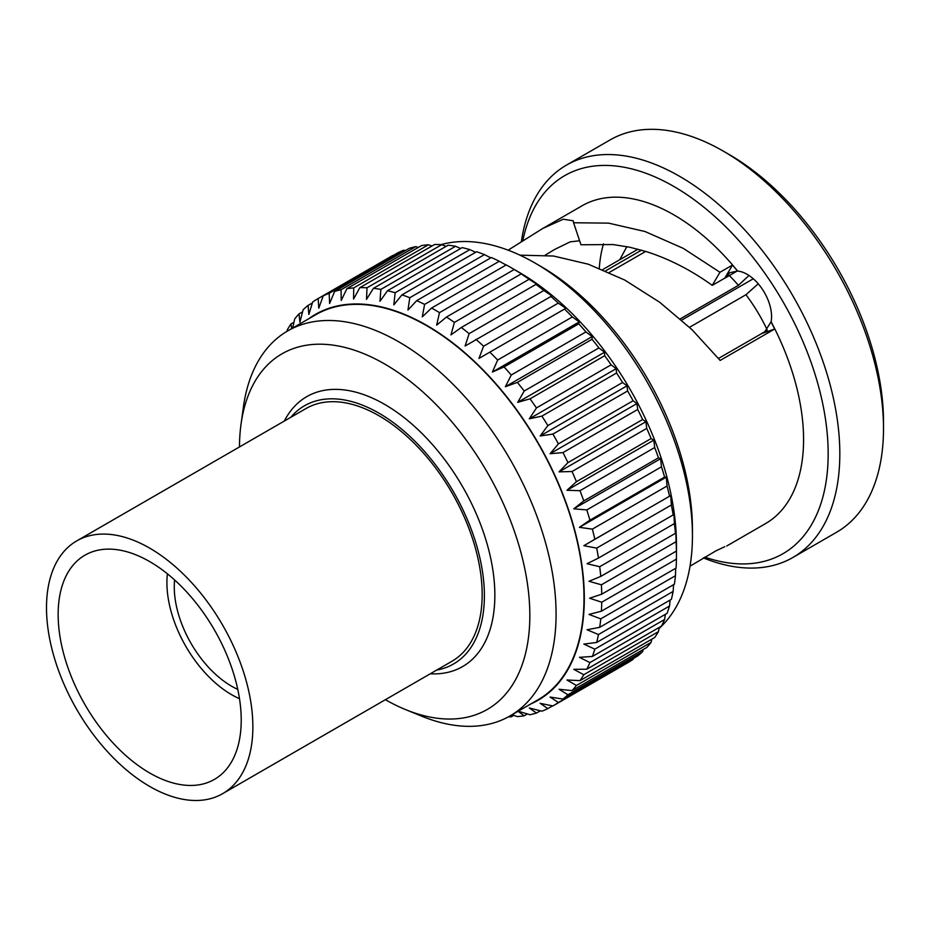 <?xml version="1.0" encoding="UTF-8"?>
<svg xmlns="http://www.w3.org/2000/svg" width="930" height="930" viewBox="0 0 930 930"><rect width="100%" height="100%" fill="white"/><g stroke="black" fill="none" stroke-linecap="round" stroke-linejoin="round"><path stroke-width="1.4" d="M222.642 793.662L451.945 661.277A145.929 84.246 -120 0 0 482.17 594.479A145.929 84.246 -120 0 0 418.465 447.621A145.929 84.246 -120 0 0 306.017 408.526L76.725 540.911A145.929 84.246 -120 0 0 76.725 709.416A145.929 84.246 -120 0 0 222.642 793.662A145.929 84.246 -120 0 0 252.867 726.853A145.929 84.246 -120 0 0 189.174 580.006A145.929 84.246 -120 0 0 76.725 540.911M241.219 720.134A129.456 74.737 -120 0 0 184.71 589.852A129.456 74.737 -120 0 0 84.956 555.175A129.456 74.737 -120 0 0 84.956 704.649A129.456 74.737 -120 0 0 214.412 779.398A129.456 74.737 -120 0 0 241.219 720.134M174.596 579.96A81.073 46.802 -120 0 0 237.766 689.386M167.4 573.81A91.454 52.801 -120 0 0 239.487 698.674M436.705 670.077A149.079 86.072 -120 0 0 484.391 595.758A149.079 86.072 -120 0 0 409.095 435.647A149.079 86.072 -120 0 0 290.776 417.326M430.265 673.797A155.845 89.978 -120 0 0 494.853 595.246A155.845 89.978 -120 0 0 407.991 420.744A155.845 89.978 -120 0 0 284.336 421.046M385.392 699.697A205.321 118.54 -120 0 0 405.794 709.683A205.321 118.54 -120 0 0 529.833 615.451A205.321 118.54 -120 0 0 395.25 370.547A205.321 118.54 -120 0 0 241.021 424.289A205.321 118.54 -120 0 0 239.475 446.946M405.794 709.683L421.767 716.205A222.305 128.352 -120 0 0 510.035 715.926A222.305 128.352 -120 0 0 556.082 614.16A222.305 128.352 -120 0 0 459.036 390.449A222.305 128.352 -120 0 0 287.73 330.894A222.305 128.352 -120 0 0 243.369 407.2L241.021 424.289M510.035 715.926L537.959 699.813A222.305 128.352 -120 0 0 583.994 598.048A222.305 128.352 -120 0 0 486.96 374.325A222.305 128.352 -120 0 0 315.654 314.77L287.73 330.894M530.937 703.871A222.747 128.607 -120 0 0 584.307 598.223A222.747 128.607 -120 0 0 482.461 369.28A222.747 128.607 -120 0 0 308.632 318.827M605.663 270.839L641.491 250.158M645.711 251.414L609.29 272.432M680.272 318.874L738.385 285.324L749.022 275.478M681.69 320.118L753.3 278.779M758.241 283.79L745.953 294.729L689.525 327.302M766.704 330.603L761.403 333.661L764.286 332.475L771.121 321.733A34.515 19.925 -120 0 0 762.53 289.486A34.515 19.925 -120 0 0 737.641 271.072L729.841 272.688L724.807 278.186L737.118 271.083M724.819 546.689L715.844 550.897L690.014 566.184M761.403 333.661L774.69 329.011L720.146 360.433L691.92 329.592L659.707 302.273L624.728 280.035L588.33 264.225L553.524 256.017L519.963 255.169M545.236 255.122L554.64 249.449L570.206 241.847L579.611 240.777M719.971 272.269L712.252 285.359C691.188 270.212 669.333 258.993 646.687 251.716L629.831 247.252L613.126 244.555L580.948 244.764L573.589 222.758L608.58 223.13L644.99 231.512L683.306 248.38L719.971 272.269L732.503 265.062L737.56 271.118M508.129 250.17L542.585 228.571L563.243 219.213L573.264 220.794L573.589 222.758M712.252 285.359L724.784 278.151L732.503 265.062M673.587 584.668L673.146 591.41L598.455 634.539L587.051 629.761L599.699 627.332L674.39 584.203A235.104 135.734 60 0 0 675.459 575.728L600.768 618.857L588.981 614.428L601.385 611.196L676.075 568.067A235.104 135.734 60 0 0 676.436 559.116L601.745 602.233L589.632 598.223L601.745 594.177L676.436 551.06L676.47 548.084L676.436 559.116M670.112 600.071L669.519 606.035L594.828 649.152L583.854 644.095L596.688 642.456L671.379 599.338A235.104 135.734 60 0 0 673.146 591.41M665.31 614.358L664.613 619.461L589.922 662.579L579.413 657.312L592.375 656.464L667.066 613.335A235.104 135.734 60 0 0 669.519 606.035M659.196 627.425L658.463 631.61L583.773 674.727L573.764 669.309L586.795 669.216L661.486 626.099A235.104 135.734 60 0 0 664.613 619.461M651.802 639.177L651.116 642.363L576.426 685.48L566.963 679.993L580.006 680.632L654.697 637.515A235.104 135.734 60 0 0 658.463 631.61M643.188 649.535L642.642 651.639L567.951 694.757L559.046 689.269L572.055 690.606L646.745 647.489A235.104 135.734 60 0 0 651.116 642.363M633.388 658.428L633.098 659.37L558.407 702.487L550.083 697.07L562.999 699.069L637.689 655.952A235.104 135.734 60 0 0 642.642 651.639M553.257 705.754L627.611 662.834A235.104 135.734 60 0 0 627.785 662.73A235.104 135.734 60 0 0 633.098 659.37M552.594 705.882L547.875 708.602L540.144 703.336L552.92 705.951A235.104 135.734 60 0 0 553.094 705.847L627.785 662.73M540.353 710.799L536.447 713.066L529.321 708.009L541.899 711.183A235.104 135.734 60 0 0 547.875 708.602M527.403 713.961L524.195 715.821L517.696 711.043L530.019 714.74A235.104 135.734 60 0 0 536.447 713.066M512.07 714.763L517.371 716.588A235.104 135.734 60 0 0 524.195 715.821M513.813 715.368L511.233 716.856L510.012 715.949M291.625 328.639L291.078 323.861A235.104 135.734 60 0 0 287.312 329.766L287.045 331.301M291.078 323.861L293.961 322.199M676.47 548.084L676.47 545.015A222.747 128.607 60 0 0 518.963 272.211L510.233 267.166A235.104 135.734 60 0 0 506.257 264.922L431.567 308.051L422.278 316.851L424.603 304.389L499.294 261.26A235.104 135.734 60 0 0 491.377 257.517L416.687 300.646L407.968 310.074L409.781 297.728L484.46 254.611A235.104 135.734 60 0 0 476.648 251.739L401.958 294.856L393.82 304.877L395.157 292.718L469.848 249.6A235.104 135.734 60 0 0 462.187 247.624L387.496 290.741L379.975 301.285L380.87 289.404L455.549 246.276A235.104 135.734 60 0 0 448.109 245.206L373.43 288.323L366.513 299.355L367.013 287.788L441.704 244.671A235.104 135.734 60 0 0 434.543 244.52L359.852 287.637L353.563 299.076L353.714 287.905L428.404 244.788A235.104 135.734 60 0 0 421.581 245.555L346.89 288.672L341.229 300.46L341.066 289.753L415.757 246.636A235.104 135.734 60 0 0 409.328 248.31L334.637 291.439L329.604 303.505L329.185 293.31L403.876 250.182A235.104 135.734 60 0 0 397.889 252.774L323.198 295.891L318.781 308.179L318.165 298.542A235.104 135.734 60 0 0 317.99 298.646A235.104 135.734 60 0 0 312.666 302.006L308.853 314.433L308.086 305.424A235.104 135.734 60 0 0 303.134 309.737L299.89 322.233L299.03 313.887A235.104 135.734 60 0 0 294.647 319.013L292.718 328.011M299.03 313.887L302.575 311.829M308.086 305.424L312.387 302.936M318.165 298.542L393.181 255.494M403.876 250.182L405.41 250.577M415.757 246.636L418.372 247.415M428.404 244.788L431.962 246.008M441.704 244.671L446.098 246.369M455.549 246.276L460.675 248.484M469.848 249.6L475.614 252.332M484.46 254.611L490.784 257.854M499.294 261.26L506.094 265.027M439.518 312.631L514.209 269.514L523.497 275.013L521.172 273.897L446.481 317.025L436.647 325.151L439.518 312.631A235.104 135.734 60 0 0 431.567 308.051M454.398 322.408L529.089 279.291L537.807 284.766L535.994 284.359L461.303 327.488L450.969 334.893L454.398 322.408A235.104 135.734 60 0 0 446.481 317.025M469.127 333.638L543.818 290.509L551.943 295.891L465.105 346.03L469.127 333.638A235.104 135.734 60 0 0 461.303 327.488M483.588 346.216L558.279 303.099L565.8 308.307L478.962 358.434L483.588 346.216A235.104 135.734 60 0 0 475.928 339.357M478.962 358.434L565.8 308.307M497.655 360.05L572.345 316.932L579.25 321.896L578.762 323.803L504.072 366.92L492.412 372.035L497.655 360.05A235.104 135.734 60 0 0 490.215 352.54M492.412 372.035L579.25 321.896M511.233 375.034L585.923 331.917L592.201 336.579L592.061 339.276L517.371 382.393L505.362 386.717L511.233 375.034A235.104 135.734 60 0 0 504.072 366.92M505.362 386.717L592.201 336.579M524.195 391.042L598.885 347.925L604.547 352.214L604.698 355.713L530.019 398.842L517.696 402.353L524.195 391.042A235.104 135.734 60 0 0 517.371 382.393M517.696 402.353L604.547 352.214M536.447 407.945L611.126 364.827L616.172 368.675L616.578 372.988L541.899 416.117L529.321 418.814L536.447 407.945A235.104 135.734 60 0 0 530.019 398.842M529.321 418.814L616.172 368.675M547.875 425.603L622.565 382.486L626.994 385.845L627.611 390.96L552.92 434.077L540.144 435.984L547.875 425.603A235.104 135.734 60 0 0 541.899 416.117M540.144 435.984L626.994 385.845M558.407 443.889L633.098 400.76L636.922 403.574L637.689 409.479L562.999 452.596L550.083 453.712L558.407 443.889A235.104 135.734 60 0 0 552.92 434.077M550.083 453.712L636.922 403.574M567.951 462.629L642.642 419.511L645.885 421.72L646.745 428.393L572.055 471.51L559.046 471.859L567.951 462.629A235.104 135.734 60 0 0 562.999 452.596M559.046 471.859L645.885 421.72M576.426 481.694L651.116 438.576L653.802 440.146L654.697 447.551L580.006 490.68L566.963 490.284L576.426 481.694A235.104 135.734 60 0 0 572.055 471.51M566.963 490.284L653.802 440.146M583.773 500.933L658.463 457.804L660.614 458.688L661.486 466.814L586.795 509.931L573.764 508.826L583.773 500.933A235.104 135.734 60 0 0 580.006 490.68M573.764 508.826L660.614 458.688M589.922 520.172L664.613 477.055L666.264 477.206L667.066 486.006L592.375 529.124L579.413 527.345L589.922 520.172A235.104 135.734 60 0 0 586.795 509.931M579.413 527.345L666.264 477.206M594.828 539.272L670.704 495.55L671.379 504.99L596.688 548.107L583.854 545.689L594.828 539.272A235.104 135.734 60 0 0 592.375 529.124M583.854 545.689L670.704 495.55M598.455 558.07L673.146 514.953L673.901 513.581L674.39 523.59L599.699 566.719L587.051 563.72L598.455 558.07A235.104 135.734 60 0 0 596.688 548.107M600.768 576.426L675.459 533.308L675.831 531.135L676.075 541.69L601.385 584.807L588.981 581.273L600.768 576.426A235.104 135.734 60 0 0 599.699 566.719M675.703 568.288L675.459 575.728M723.342 151.148L729.167 154.508A218.271 126.015 60 0 1 883.5 421.836L883.5 428.567A226.513 130.77 -120 0 0 723.342 151.148A226.513 130.77 -120 0 0 723.331 151.148A226.513 130.77 -120 0 0 610.08 139.93L566.405 165.145A226.513 130.77 60 0 1 679.656 176.363A226.513 130.77 60 0 1 827.63 375.964A226.513 130.77 60 0 1 792.906 557.477A226.513 130.77 60 0 1 703.359 557.907M792.906 557.477L836.593 532.251A226.513 130.77 -120 0 0 883.5 428.567M704.696 557.117A218.271 126.015 -120 0 0 827.386 435.414A218.271 126.015 -120 0 0 673.832 186.453A218.271 126.015 -120 0 0 522.776 240.893M521.346 241.812A226.513 130.77 60 0 1 566.405 165.145M534.936 262.992L540.76 266.352A214.505 123.853 60 0 1 692.443 529.077L692.443 535.796A222.747 128.607 -120 0 0 534.936 262.992L534.936 262.992A222.747 128.607 -120 0 0 441.029 244.637M658.998 628.54A222.747 128.607 -120 0 0 692.443 535.796M601.385 584.807A235.104 135.734 60 0 1 601.745 594.177M416.687 300.646A235.104 135.734 60 0 1 424.603 304.389M401.958 294.856A235.104 135.734 60 0 1 409.781 297.728M387.496 290.741A235.104 135.734 60 0 1 395.157 292.718M373.43 288.323A235.104 135.734 60 0 1 380.87 289.404M359.852 287.637A235.104 135.734 60 0 1 367.013 287.788M346.89 288.672A235.104 135.734 60 0 1 353.714 287.905M334.637 291.439A235.104 135.734 60 0 1 341.066 289.753M323.198 295.891A235.104 135.734 60 0 1 329.185 293.31M511.233 716.856A235.104 135.734 60 0 1 508.385 716.856M558.407 702.487A235.104 135.734 60 0 1 553.094 705.847M567.951 694.757A235.104 135.734 60 0 1 562.999 699.069M576.426 685.48A235.104 135.734 60 0 1 572.055 690.606M583.773 674.727A235.104 135.734 60 0 1 580.006 680.632M589.922 662.579A235.104 135.734 60 0 1 586.795 669.216M594.828 649.152A235.104 135.734 60 0 1 592.375 656.464M598.455 634.539A235.104 135.734 60 0 1 596.688 642.456M600.768 618.857A235.104 135.734 60 0 1 599.699 627.332M601.745 602.233A235.104 135.734 60 0 1 601.385 611.196M510.233 267.166A235.104 135.734 60 0 1 514.209 269.514M521.172 273.897A235.104 135.734 60 0 1 529.089 279.291M535.994 284.359A235.104 135.734 60 0 1 543.818 290.509M550.618 296.228A235.104 135.734 60 0 1 558.279 303.099M564.905 309.411A235.104 135.734 60 0 1 572.345 316.932M578.762 323.803A235.104 135.734 60 0 1 585.923 331.917M592.061 339.276A235.104 135.734 60 0 1 598.885 347.925M604.698 355.713A235.104 135.734 60 0 1 611.126 364.827M616.578 372.988A235.104 135.734 60 0 1 622.565 382.486M627.611 390.96A235.104 135.734 60 0 1 633.098 400.76M637.689 409.479A235.104 135.734 60 0 1 642.642 419.511M646.745 428.393A235.104 135.734 60 0 1 651.116 438.576M654.697 447.551A235.104 135.734 60 0 1 658.463 457.804M661.486 466.814A235.104 135.734 60 0 1 664.613 477.055M667.066 486.006A235.104 135.734 60 0 1 669.519 496.155M671.379 504.99A235.104 135.734 60 0 1 673.146 514.953M674.39 523.59A235.104 135.734 60 0 1 675.459 533.308M676.075 541.69A235.104 135.734 60 0 1 676.436 551.06M542.585 228.571L582.087 205.774A183.489 105.939 60 0 1 673.832 214.853A183.489 105.939 60 0 1 737.641 271.072M771.121 321.733A183.489 105.939 60 0 1 765.576 523.578L726.702 546.015M599.304 268.212A184.094 106.287 -120 0 0 599.304 268.224A159.379 92.023 60 0 1 603.512 243.846M770.993 321.803L774.69 329.011M761.426 333.707L718.518 358.422M745.953 294.729A117.924 68.076 60 0 1 767.25 330.022M729.364 275.559A117.924 68.076 60 0 1 738.385 285.324M317.99 298.646L392.681 255.518M626.855 246.636L619.775 259.726M602.687 269.584L637.992 249.205"/></g></svg>
